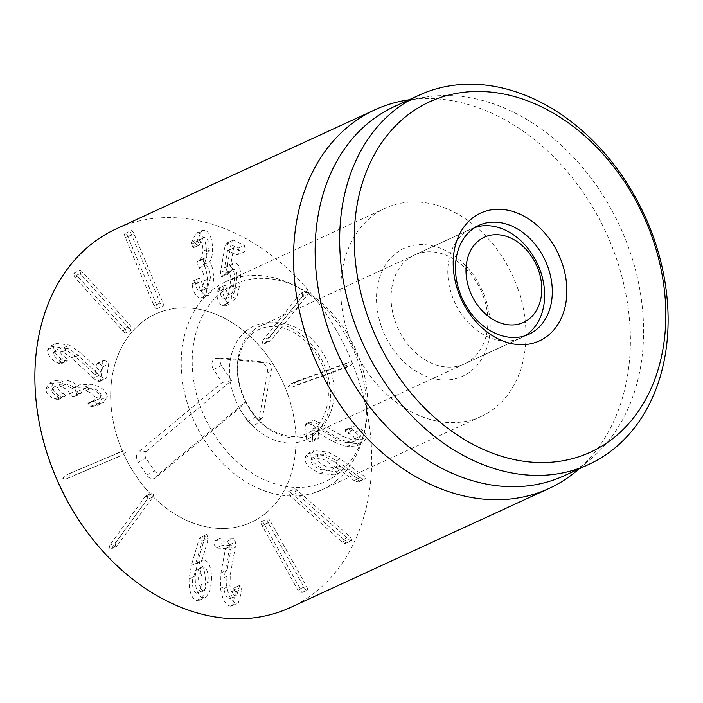 <?xml version="1.0" encoding="UTF-8"?>
<svg xmlns="http://www.w3.org/2000/svg" width="703" height="703" viewBox="0 0 703 703"><rect width="100%" height="100%" fill="white"/><g stroke="black" fill="none" stroke-linecap="round" stroke-linejoin="round"><path stroke-width="0.53" stroke-dasharray="3.52 2.64" d="M290.506 384.031L296.64 381.211L349.602 362.01L353.082 362.607L350.902 365.244L297.94 384.444L294.469 383.856L296.64 381.211L290.506 384.031L288.335 386.676L291.807 387.274L344.769 368.073L351.465 365.015L344.769 368.073L346.948 365.428L343.468 364.831L290.506 384.031M262.984 340.208L262.131 343.943L263.634 344.154L265.207 342.783L302 296.956L302.852 293.23L301.341 293.019L299.777 294.39L262.984 340.208L269.117 337.387L307.475 290.19L308.986 290.401L308.134 294.135L271.34 339.953L269.767 341.324L268.265 341.113L269.117 337.387M222.297 305.682L226.006 305.743L231.067 298.494L233.291 289.065L234.468 278.643C234.547 271.736 232.948 267.474 229.679 265.857L226.797 265.769L224.6 267.702L227.464 250.997L227.754 250.576L236.99 254.899C238.053 255.251 238.774 254.372 239.161 252.254L238.15 248.124L227.122 242.966L225.136 245.505L220.505 272.483L221.41 276.929L226.164 272.377L228.106 272.439C229.986 273.239 230.9 275.734 230.865 279.935L228.308 294.856L225.461 298.942L223.457 298.907C221.445 297.844 220.391 295.242 220.303 291.112L219.248 287.887L217.086 290.471L216.928 292.07C216.814 298.898 218.598 303.432 222.297 305.682L228.431 302.852C224.732 300.612 222.948 296.068 223.062 289.249L223.229 287.65L225.382 285.066L226.436 288.283C226.524 292.413 227.579 295.014 229.591 296.086L231.595 296.112L234.442 292.026L236.999 277.105C237.034 272.905 236.12 270.409 234.24 269.618L232.298 269.557L227.544 274.108L226.638 269.653L231.269 242.684L233.255 240.145L244.284 245.303L245.294 249.433C244.916 251.542 244.187 252.43 243.124 252.069L233.888 247.755L233.598 248.177L230.733 264.873L232.93 262.948L235.813 263.036C239.082 264.644 240.681 268.906 240.602 275.813L239.424 286.235L237.201 295.673L232.139 302.914L228.431 302.852M219.248 287.887L225.382 285.066L219.248 287.887M228.308 294.856L234.442 292.026M230.865 279.935L236.999 277.105M223.703 275.154L229.837 272.333M221.41 276.929L228.361 274.126L221.41 276.929M227.122 242.966L233.255 240.145L227.122 242.966M236.99 254.899L243.967 252.105L236.99 254.899M227.464 250.997L233.888 247.755L227.464 250.997M224.6 267.702L230.733 264.873M224.652 267.72L230.786 264.899M229.679 265.857L235.813 263.036M234.468 278.643L240.602 275.813M192.306 285.673C193.466 292.597 196.049 296.789 200.065 298.239L202.587 297.958L206.418 292.395L207.649 281.402C207.016 272.562 205.627 267.008 203.483 264.741L203.483 264.556C205.355 262.527 206.357 258.186 206.471 251.551C206.023 240.944 203.395 234.776 198.58 233.053L195.952 233.343L191.708 242.122L191.594 244.046L193.184 247.799L197.148 240.391L198.58 240.241C201.374 241.164 202.868 244.82 203.079 251.191L200.302 260.672L198.668 260.787C197.613 260.699 197.095 261.788 197.13 264.047L199.09 268.063C202.227 269.1 203.949 273.326 204.257 280.743L201.418 290.857L199.907 291.016C197.64 290.304 196.093 287.887 195.276 283.748L193.65 280.725L192.165 283.942L192.306 285.673L198.439 282.852L198.299 281.112L199.784 277.905L201.41 280.928C202.227 285.066 203.773 287.483 206.041 288.195L207.552 288.037L210.39 277.913C210.083 270.506 208.36 266.279 205.223 265.242L203.264 261.226C203.229 258.968 203.747 257.878 204.801 257.966L206.436 257.852L209.213 248.37C209.011 241.99 207.508 238.343 204.714 237.421L203.281 237.57L199.318 244.969L197.728 241.226L197.842 239.301L202.086 230.514L204.714 230.233C209.529 231.955 212.157 238.124 212.605 248.73C212.491 255.365 211.498 259.697 209.617 261.736L209.617 261.92C211.77 264.187 213.15 269.741 213.782 278.581L212.552 289.566L208.721 295.128L206.199 295.409C202.183 293.968 199.599 289.777 198.439 282.852M193.65 280.725L199.784 277.905L193.65 280.725M195.276 283.748L201.41 280.928M199.907 291.016L206.041 288.195M199.09 268.063L205.223 265.242M198.668 260.787L204.801 257.966L198.668 260.787M198.879 260.831L205.012 258.01M203.079 251.191L209.213 248.37M198.58 240.241L204.714 237.421M193.184 247.799L199.705 244.934L193.184 247.799M191.708 242.122L197.842 239.301M198.58 233.053L204.714 230.233M206.471 251.551L212.605 248.73M203.483 264.556L209.617 261.736M203.483 264.741L209.617 261.92M207.649 281.402L213.782 278.581M200.065 298.239L206.199 295.409M125.055 233.484C124.299 233.853 124.396 235.224 125.345 237.605L153.983 305.664C155.02 308.002 155.943 309.056 156.751 308.81L156.787 308.793C157.498 308.441 157.402 307.07 156.453 304.689L127.814 236.63C126.777 234.292 125.855 233.238 125.055 233.484L131.189 230.663C131.988 230.417 132.911 231.463 133.948 233.809L162.595 301.868C163.535 304.241 163.632 305.62 162.885 305.981C162.077 306.227 161.154 305.181 160.117 302.835L131.479 234.784C130.53 232.403 130.433 231.032 131.189 230.663M156.787 308.793L162.885 305.981M122.709 330.849C124.405 332.66 125.529 333.24 126.109 332.589L124.405 328.635L76.645 275.207C74.957 273.397 73.824 272.817 73.244 273.467L74.949 277.43L122.709 330.849L128.851 328.029L81.082 274.601L79.624 270.444L73.244 273.467M79.386 270.646C79.957 269.987 81.091 270.576 82.778 272.386L130.538 325.805L132.243 329.769L126.109 332.589M132.243 329.769C131.672 330.419 130.538 329.839 128.851 328.029M93.104 378.073L97.313 381.114L99.852 381.43L100.476 380.595L102.55 366.94L99.782 363.803L97.049 363.407L96.469 364.251L94.879 374.717L75.704 356.588L63.288 347.923L50.256 346.166L47.558 349.786C47.699 355.041 50.897 359.409 57.163 362.88L61.064 363.829L61.653 363.012L59.342 360.138C55.326 357.757 53.41 355.243 53.613 352.598L55.098 350.586L62.664 351.667L71.521 357.757L93.104 378.073L99.237 375.253L77.655 354.927L68.797 348.846L61.24 347.765L59.746 349.778C59.544 352.423 61.46 354.936 65.476 357.317L67.787 360.191L67.198 361.008L63.296 360.059C57.031 356.579 53.832 352.221 53.692 346.966L56.389 343.345L69.421 345.103L81.838 353.758L101.012 371.896L102.603 361.421L103.183 360.586L105.916 360.973L108.684 364.119L106.61 377.775L105.986 378.609L103.455 378.284L99.237 375.253M53.613 352.598L59.746 349.778M59.342 360.138L65.476 357.317M57.163 362.88L63.296 360.059M47.558 349.786L53.692 346.966M75.704 356.588L81.838 353.758M94.729 374.655L100.863 371.825M94.879 374.717L101.012 371.896M100.476 380.595L106.61 377.775M92.172 406.51L97.392 405.376L101.162 399.445C100.327 393.452 94.931 389.313 84.984 387.037L73.367 387.678L71.486 388.917C69.316 386.246 65.361 384.216 59.65 382.827L49.052 383.39L45.59 388.926C46.345 393.662 49.465 397.019 54.948 398.996L58.771 399.383L59.474 398.276L57.11 396.053C53.903 394.708 52.119 392.784 51.758 390.279L53.7 387.125L60.115 386.878C65.95 388.205 69.035 390.525 69.351 393.812L72.514 396.545L74.808 396.439L77.805 391.343L85.195 391.035C91.214 392.265 94.483 394.673 95.01 398.267L92.743 401.835L88.402 402.898L87.611 403.935L90.713 406.352L92.172 406.51L98.306 403.68L96.847 403.531L93.745 401.105L94.536 400.069L98.877 399.005L101.144 395.446C100.617 391.852 97.348 389.444 91.328 388.214L83.938 388.522L80.942 393.61L78.648 393.724L75.485 390.991C75.168 387.696 72.084 385.385 66.249 384.049L59.834 384.295L57.892 387.458C58.252 389.963 60.036 391.887 63.244 393.232L65.607 395.446L64.904 396.562L61.082 396.167C55.599 394.19 52.479 390.833 51.723 386.105L55.185 380.569L65.783 379.998C71.495 381.395 75.449 383.425 77.62 386.096L79.501 384.857L91.118 384.216C101.065 386.492 106.461 390.631 107.295 396.615L103.534 402.555L98.306 403.68M87.611 403.935L93.745 401.105M89.835 402.529L95.977 399.708M95.01 398.267L101.144 395.446M75.502 394.928L81.636 392.098M69.351 393.812L75.485 390.991M60.115 386.878L66.249 384.049M51.758 390.279L57.892 387.458M54.948 398.996L61.082 396.167M45.59 388.926L51.723 386.105M59.65 382.827L65.783 379.998M71.486 388.917L77.62 386.096M71.644 388.944L77.778 386.123M84.984 387.037L91.118 384.216M101.162 399.445L107.295 396.615M118.122 456.906L72.453 476.045L68.991 475.623L71.056 472.855L122.849 450.887L126.32 451.308L124.255 454.085L118.122 456.906L120.187 454.138L116.716 453.707L70.836 472.952L64.922 475.676L62.857 478.444L66.319 478.866L118.122 456.906M146.909 499.71L147.63 495.905L146.233 495.72L144.625 497.232L109.773 545.22L109.053 549.025L110.45 549.21L112.058 547.699L146.909 499.71L153.043 496.88L116.584 546.389L115.187 546.196L115.907 542.4L150.758 494.402L152.366 492.9L153.764 493.084L153.043 496.88M337.317 465.281L335.568 467.706L326.605 466.695C320.234 464.015 317.053 460.878 317.062 457.275L318.811 454.832L327.835 455.887C334.189 458.514 337.352 461.651 337.317 465.281L331.183 468.101L329.435 470.527L320.471 469.516C314.092 466.836 310.919 463.699 310.928 460.105L317.062 457.275M310.928 460.105L312.677 457.653L321.702 458.708C328.055 461.344 331.218 464.472 331.183 468.101M334.189 461.739L322.238 454.929L307.87 453.435L304.821 457.688C304.452 463.453 309.619 468.716 320.34 473.462L334.452 474.903L337.22 471.221L336.491 467.618L354.18 480.562L356.113 481.634L358.732 481.889L359.321 481.054L357.642 478.673L334.189 461.739L340.322 458.91L363.776 475.852L365.455 478.233L364.866 479.068L362.247 478.805L360.314 477.732L342.625 464.797L343.354 468.4L340.586 472.082L326.473 470.632C315.761 465.887 310.585 460.632 310.954 454.867L314.004 450.614L328.371 452.108L340.322 458.91M322.238 454.929L328.371 452.108M357.642 478.673L363.776 475.852M354.18 480.562L360.314 477.732M336.491 467.618L342.625 464.797M336.324 467.68L342.458 464.85M337.22 471.221L343.354 468.4M320.34 473.462L326.473 470.632M304.821 457.688L310.954 454.867M312.791 425.174L308.283 423.373L306.315 423.549L305.515 424.867L306.578 439.445L309.786 441.8L311.974 441.616L312.721 440.324L311.904 429.146L333.371 441.739L346.614 446.748L356.939 445.834L360.586 440.008C359.321 434.691 355.446 431.22 348.96 429.603L345.63 429.542L344.83 430.851L347.563 433.074C351.755 434.261 354.048 436.238 354.435 439.006L352.379 442.257L346.368 442.741L336.948 439.261L312.791 425.174L318.925 422.354L343.082 436.431L352.502 439.92L358.512 439.437L360.577 436.185C360.182 433.417 357.889 431.44 353.706 430.254L350.964 428.03L351.764 426.721L355.094 426.783C361.579 428.399 365.455 431.87 366.72 437.187L363.073 443.004L352.748 443.927L339.505 438.918L318.037 426.317L318.854 437.494L318.116 438.786L315.928 438.971L312.712 436.616L311.649 422.046L312.448 420.728L314.417 420.543L318.925 422.354M354.435 439.006L360.577 436.185M347.563 433.074L353.706 430.254M348.96 429.603L355.094 426.783M360.586 440.008L366.72 437.187M333.371 441.739L339.505 438.918M312.053 429.164L318.195 426.343M311.904 429.146L318.037 426.317M305.515 424.867L311.649 422.046M291.35 493.286C289.513 491.731 288.353 491.335 287.879 492.091L289.996 495.835L342.37 542.039C344.215 543.595 345.375 543.99 345.841 543.226L343.723 539.491L291.35 493.286L297.483 490.457L349.857 536.661L351.975 540.405L345.841 543.226M351.975 540.405C351.509 541.169 350.349 540.774 348.503 539.219L296.13 493.014L294.329 488.963L287.879 492.091M294.012 489.27C294.487 488.506 295.647 488.901 297.483 490.457M264.407 524.385C263.124 522.171 262.114 521.266 261.367 521.652C260.69 522.153 260.954 523.542 262.149 525.8L297.958 590.239C299.241 592.444 300.251 593.358 300.998 592.963C301.675 592.462 301.411 591.074 300.216 588.815L264.407 524.385L270.541 521.556L306.35 585.994C307.545 588.253 307.809 589.641 307.132 590.142L300.998 592.963M307.132 590.142C306.385 590.529 305.374 589.624 304.091 587.409L268.282 522.979C267.087 520.712 266.824 519.332 267.5 518.832L261.367 521.652M267.5 518.832C268.247 518.436 269.258 519.35 270.541 521.556M229.152 550.054L229.389 544.816L227.297 541.266L215.144 540.712C214.116 540.809 213.756 542.004 214.064 544.307L216.181 548.041L225.505 548.472L220.962 572.901L220.531 588.323C222.245 599.132 225.522 605.063 230.356 606.127L232.157 605.775L235.874 593.35L235.725 591.926L233.607 588.183L230.461 598.596L229.424 598.798C226.726 598.262 224.881 594.843 223.888 588.543L224.125 577.558L229.152 550.054L235.285 547.233L230.268 574.738L230.022 585.713C231.015 592.023 232.86 595.441 235.558 595.977L236.595 595.766L239.741 585.362L241.858 589.096L242.008 590.529L238.291 602.954L236.498 603.306C231.656 602.243 228.378 596.302 226.665 585.502L227.104 570.08L231.639 545.642L222.315 545.22L220.197 541.477C219.89 539.183 220.25 537.98 221.278 537.883L233.431 538.436L235.523 541.995L235.285 547.233M229.424 598.798L235.558 595.977M232.5 591.223L238.633 588.393M233.607 588.183L239.741 585.362L233.607 588.183M235.874 593.35L242.008 590.529M230.356 606.127L236.498 603.306M220.962 572.901L227.104 570.08M225.531 548.656L231.665 545.836M225.505 548.472L231.639 545.642M215.144 540.712L221.278 537.883L215.144 540.712M227.297 541.266L233.431 538.436M208.185 580.107L204.635 590.362L202.912 590.476C199.828 589.105 198.387 584.694 198.589 577.242L202.06 567.101L203.861 566.987C206.902 568.305 208.343 572.673 208.185 580.107M196.778 593.297C193.694 591.935 192.253 587.523 192.455 580.063L195.926 569.922L197.728 569.817C200.768 571.126 202.209 575.502 202.051 582.928L198.501 593.183L196.778 593.297L202.912 590.476M197.728 569.817L203.861 566.987M201.699 543.445L202.051 541.24L200.627 537.277L199.072 539.069L191.409 565.37L189.063 578.991C188.966 591.372 191.444 598.508 196.489 600.406L199.485 600.221L203.527 594.879L205.461 583.578C205.504 571.688 203.229 564.79 198.641 562.892L195.768 563.314L201.699 543.445L207.833 540.625L201.902 560.493L204.775 560.071C209.362 561.969 211.638 568.868 211.594 580.757L209.661 592.058L205.619 597.392L202.622 597.585C197.578 595.687 195.1 588.552 195.197 576.161L197.543 562.541L205.214 536.248L206.761 534.456L208.185 538.419L207.833 540.625M195.768 563.314L201.902 560.493M195.865 563.525L201.998 560.704M198.641 562.892L204.775 560.071M205.461 583.578L211.594 580.757M196.489 600.406L202.622 597.585M189.063 578.991L195.197 576.161M191.409 565.37L197.543 562.541M199.072 539.069L205.214 536.248M200.627 537.277L206.761 534.456L200.627 537.277M290.453 607.48A208.387 158.693 65.3 0 0 347.467 351.825A208.387 158.693 65.3 0 0 116.171 228.888M287.914 394.84A114.615 87.286 65.3 0 0 155.389 314.074A114.615 87.286 65.3 0 0 124.027 454.683A114.615 87.286 65.3 0 0 251.243 522.303A114.615 87.286 65.3 0 0 287.914 394.84M483.708 297.264A59.913 45.625 65.3 0 0 414.427 255.048A59.913 45.625 65.3 0 0 395.262 321.675A59.913 45.625 65.3 0 0 464.534 363.89A59.913 45.625 65.3 0 0 483.708 297.264M381.43 326.623A70.335 53.56 -114.7 0 1 439.234 247.825A70.335 53.56 -114.7 0 1 479.376 362.432A70.335 53.56 -114.7 0 1 381.43 326.623M517.953 288.942A114.615 87.286 -114.7 0 1 481.274 416.404A114.615 87.286 -114.7 0 1 354.066 348.793A114.615 87.286 -114.7 0 1 385.42 208.176A114.615 87.286 -114.7 0 1 517.953 288.942M564.316 475.676A203.176 154.73 65.3 0 0 591.592 458.268A203.176 154.73 65.3 0 0 629.326 249.723A203.176 154.73 65.3 0 0 425.359 97.146A203.176 154.73 65.3 0 0 394.392 106.548M406.58 100.186A208.387 158.693 -114.7 0 1 615.784 256.665A208.387 158.693 -114.7 0 1 577.075 470.562M146.206 451.388L231.48 380.631L221.392 365.411A5.026 3.823 -114.7 0 1 223.484 358.099A5.026 3.823 -114.7 0 1 223.879 358.108L267.017 362.37A5.026 3.823 -114.7 0 1 271.49 369.128L262.597 416.545A5.026 3.823 -114.7 0 1 261.709 418.434A5.026 3.823 -114.7 0 1 255.637 417.081L245.549 401.861L160.266 472.609A5.026 3.823 -114.7 0 1 154.528 470.931L145.969 458.013A5.026 3.823 -114.7 0 1 146.206 451.388L138.544 451.906A7.812 5.949 65.3 0 0 138.175 462.214L146.734 475.14A7.812 5.949 65.3 0 0 155.662 477.741L239.284 408.364L247.843 421.282A7.812 5.949 65.3 0 0 257.289 423.382A7.812 5.949 65.3 0 0 258.669 420.447L267.562 373.029A7.812 5.949 65.3 0 0 260.602 362.511L217.464 358.258A7.812 5.949 65.3 0 0 216.849 358.231A7.812 5.949 65.3 0 0 213.598 369.611L222.157 382.529L138.544 451.906M222.157 382.529L231.48 380.631M239.284 408.364L245.549 401.861M525 335.77A59.913 45.625 -114.7 0 1 521.275 337.765A59.913 45.625 -114.7 0 1 460.606 312.897A59.913 45.625 -114.7 0 1 471.168 228.923A59.913 45.625 -114.7 0 1 475.114 227.394M252.895 330.726A59.913 45.625 -114.7 0 1 260.664 325.832A59.913 45.625 -114.7 0 1 327.159 361.175A59.913 45.625 -114.7 0 1 310.77 434.674A59.913 45.625 -114.7 0 1 250.101 409.805A59.913 45.625 -114.7 0 1 252.895 330.726M339.47 472.662A108.596 82.699 -114.7 0 1 195.416 389.655A108.596 82.699 -114.7 0 1 297.589 286.947A108.596 82.699 -114.7 0 1 364.321 431.906A108.596 82.699 -114.7 0 1 339.47 472.662M336.632 480.457A114.615 87.286 65.3 0 0 362.853 437.442A114.615 87.286 65.3 0 0 292.43 284.46A114.615 87.286 65.3 0 0 225.927 281.604A114.615 87.286 65.3 0 0 194.573 422.213A114.615 87.286 65.3 0 0 321.781 489.824A114.615 87.286 65.3 0 0 336.632 480.457M266.086 512.926A114.615 87.286 65.3 0 0 277.395 371.439A114.615 87.286 65.3 0 0 155.389 314.074A114.615 87.286 65.3 0 0 124.027 454.683A114.615 87.286 65.3 0 0 251.243 522.303A114.615 87.286 65.3 0 0 266.086 512.926M343.468 364.831L349.602 362.01M291.807 387.274L297.94 384.444M299.777 294.39L305.91 291.56M302 296.956L308.134 294.135M265.207 342.783L271.34 339.953M217.086 290.471L223.229 287.65M216.928 292.07L223.062 289.249M220.303 291.112L226.436 288.283M223.457 298.907L229.591 296.086M229.96 287.501L236.094 284.68M228.106 272.439L234.24 269.618M220.505 272.483L226.638 269.653M225.136 245.505L231.269 242.684M238.15 248.124L244.284 245.303M233.291 289.065L239.424 286.235M231.067 298.494L237.201 295.673M192.165 283.942L198.299 281.112M204.257 280.743L210.39 277.913M198.826 268.01L204.96 265.18M194.643 245.426L200.777 242.605M191.594 244.046L197.728 241.226M153.983 305.664L160.117 302.835M125.345 237.605L131.479 234.784M127.814 236.63L133.948 233.809M156.453 304.689L162.595 301.868M74.949 277.43L81.082 274.601M76.645 275.207L82.778 272.386M124.405 328.635L130.538 325.805M97.313 381.114L103.455 378.284M71.521 357.757L77.655 354.927M62.664 351.667L68.797 348.846M61.653 363.012L67.787 360.191M58.34 363.46L64.474 360.639M63.288 347.923L69.421 345.103M96.469 364.251L102.603 361.421M102.55 366.94L108.684 364.119M90.713 406.352L96.847 403.531M85.195 391.035L91.328 388.214M75.52 395.227L81.653 392.406M69.36 394.058L75.493 391.237M57.11 396.053L63.244 393.232M59.474 398.276L65.607 395.446M56.627 399.497L62.76 396.677M66.319 478.866L72.453 476.045M116.716 453.707L122.849 450.887M112.058 547.699L118.192 544.878M109.773 545.22L115.907 542.4M144.625 497.232L150.758 494.402M359.321 481.054L365.455 478.233M356.113 481.634L362.247 478.805M308.283 423.373L314.417 420.543M336.948 439.261L343.082 436.431M346.368 442.741L352.502 439.92M344.83 430.851L350.964 428.03M347.757 429.375L353.89 426.554M346.614 446.748L352.748 443.927M312.721 440.324L318.854 437.494M306.578 439.445L312.712 436.616M343.723 539.491L349.857 536.661M342.37 542.039L348.503 539.219M289.996 495.835L296.13 493.014M300.216 588.815L306.35 585.994M297.958 590.239L304.091 587.409M262.149 525.8L268.282 522.979M229.389 544.816L235.523 541.995M224.125 577.558L230.268 574.738M223.888 588.543L230.022 585.713M235.725 591.926L241.858 589.096M220.531 588.323L226.665 585.502M216.181 548.041L222.315 545.22M202.051 541.24L208.185 538.419M213.598 369.611L221.392 365.411M217.464 358.258L223.879 358.108M260.602 362.511L267.017 362.37M267.562 373.029L271.49 369.128M258.669 420.447L262.597 416.545M247.843 421.282L255.637 417.081M155.662 477.741L160.266 472.609M146.734 475.14L154.528 470.931M138.175 462.214L145.969 458.013M245.751 331.21A62.514 47.611 65.3 0 0 264.926 435.429A62.514 47.611 65.3 0 0 329.294 382.028A62.514 47.611 65.3 0 0 245.751 331.21M301.341 293.019L307.475 290.19M263.634 344.154L269.767 341.324M225.461 298.942L231.595 296.112M226.164 272.377L232.298 269.557M227.649 250.576L233.783 247.746M226.797 265.769L232.93 262.948M226.006 305.743L232.139 302.914M201.418 290.857L207.552 288.037M200.302 260.672L206.436 257.852M197.148 240.391L203.281 237.57M195.952 233.343L202.086 230.514M202.587 297.958L208.721 295.128M55.098 350.586L61.24 347.765M61.064 363.829L67.198 361.008M50.256 346.166L56.389 343.345M97.049 363.407L103.183 360.586M99.852 381.43L105.986 378.609M88.402 402.898L94.536 400.069M92.743 401.835L98.877 399.005M77.805 391.343L83.938 388.522M74.808 396.439L80.942 393.61M53.7 387.125L59.834 384.295M58.771 399.383L64.904 396.562M49.052 383.39L55.185 380.569M73.367 387.678L79.501 384.857M97.392 405.376L103.534 402.555M110.45 549.21L116.584 546.389M146.233 495.72L152.366 492.9M335.568 467.706L329.435 470.527M318.811 454.832L312.677 457.653M358.732 481.889L364.866 479.068M334.452 474.903L340.586 472.082M307.87 453.435L314.004 450.614M352.379 442.257L358.512 439.437M345.63 429.542L351.764 426.721M356.939 445.834L363.073 443.004M311.974 441.616L318.116 438.786M306.315 423.549L312.448 420.728M230.461 598.596L236.595 595.766M232.157 605.775L238.291 602.954M204.635 590.362L198.501 593.183M202.06 567.101L195.926 569.922M196.576 562.989L202.71 560.159M199.485 600.221L205.619 597.392M478.84 225.399L414.427 255.048M528.946 334.241L464.534 363.89M385.42 208.176L225.927 281.604M481.274 416.404L321.781 489.824M425.359 97.146L409.111 99.773M591.592 458.268L579.035 468.901M223.484 358.099L216.849 358.231M261.709 418.434L257.289 423.382M471.168 228.923L260.664 325.832M521.275 337.765L310.77 434.674M252.14 333.811C258.722 328.336 266.665 325.955 275.971 326.658C282.501 327.194 289.232 329.593 296.174 333.855C307.097 340.814 315.7 351.078 321.974 364.629C327.589 377.713 329.514 390.367 327.747 402.582C324.637 418.645 317.651 428.997 306.789 433.637C296.165 438.681 283.775 437.099 269.618 428.892C247.755 416.273 232.359 380.437 239.275 355.665C241.832 345.946 246.12 338.661 252.14 333.811M297.589 286.947L292.43 284.46M364.321 431.906L362.853 437.442"/><path stroke-width="1.05" d="M374.822 109.826L116.171 228.888A208.387 158.693 65.3 0 0 49.491 460.641A208.387 158.693 65.3 0 0 290.453 607.48L549.105 488.418A208.387 158.693 -114.7 0 1 308.142 341.579A208.387 158.693 -114.7 0 1 374.822 109.826A208.387 158.693 -114.7 0 1 406.58 100.186L409.111 99.773M548.112 267.615A59.913 45.625 -114.7 0 1 528.946 334.241A59.913 45.625 -114.7 0 1 462.451 298.898A59.913 45.625 -114.7 0 1 478.84 225.399A59.913 45.625 -114.7 0 1 548.112 267.615M561.943 262.667A70.335 53.56 65.3 0 0 464.006 226.858A70.335 53.56 65.3 0 0 504.139 341.456A70.335 53.56 65.3 0 0 561.943 262.667M367.739 316.262A192.763 146.795 -114.7 0 1 526.169 100.309A192.763 146.795 -114.7 0 1 636.162 414.401A192.763 146.795 -114.7 0 1 367.739 316.262M353.917 321.209A203.176 154.73 65.3 0 0 588.85 464.375A203.176 154.73 65.3 0 0 653.869 238.422A203.176 154.73 65.3 0 0 418.926 95.257A203.176 154.73 65.3 0 0 353.917 321.209M418.926 95.257L394.392 106.548A203.176 154.73 65.3 0 0 338.802 355.815A203.176 154.73 65.3 0 0 564.316 475.676L588.85 464.375M579.035 468.901L577.075 470.562A208.387 158.693 -114.7 0 1 549.105 488.418M476.019 302.94A46.89 35.704 -114.7 0 1 495.589 234.688A46.89 35.704 -114.7 0 1 540.071 301.824A46.89 35.704 -114.7 0 1 476.019 302.94M475.114 227.394A59.913 45.625 -114.7 0 1 537.672 264.266A59.913 45.625 -114.7 0 1 525 335.77"/></g></svg>
